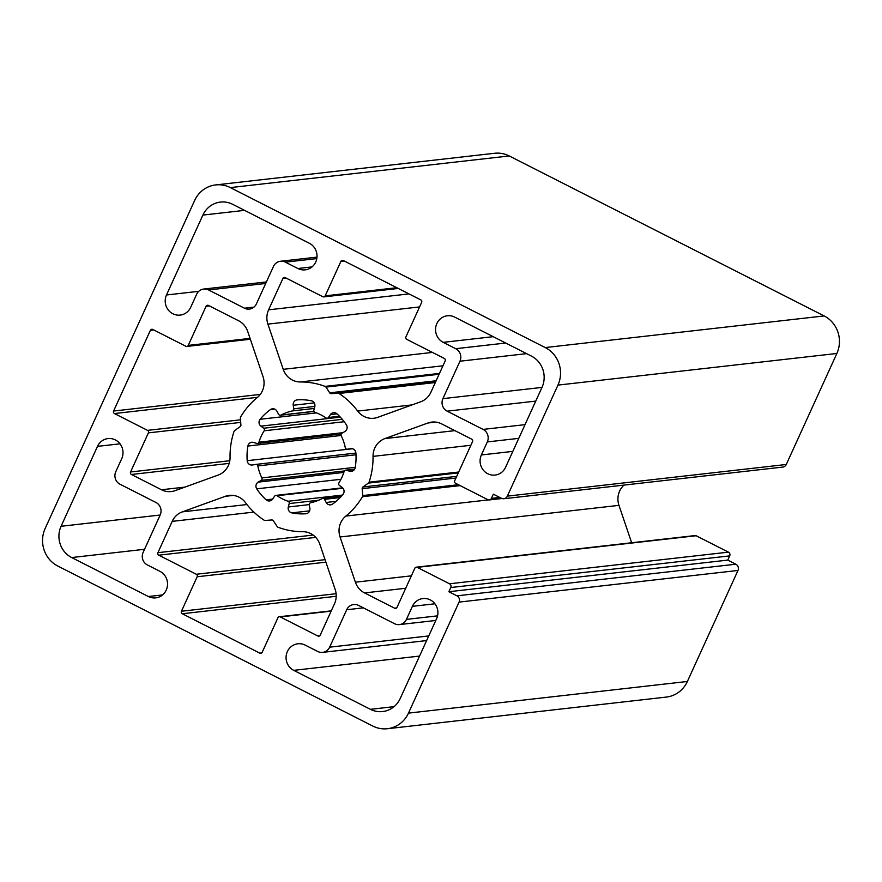 <?xml version="1.0" encoding="UTF-8"?>
<svg xmlns="http://www.w3.org/2000/svg" width="882" height="882" viewBox="0 0 882 882"><rect width="100%" height="100%" fill="white"/><g stroke="black" fill="none" stroke-linecap="round" stroke-linejoin="round"><path stroke-width="1.32" d="M282.879 278.503L268.602 309.825A18.72 17.86 -96.5 0 0 267.908 324.124L283.232 369.338A18.72 17.86 -96.5 0 0 300.365 381.961A74.904 71.453 83.5 0 1 325.072 386.393A1.874 1.786 83.5 0 1 325.954 387.099L329.703 392.843A1.874 1.786 -96.5 0 0 331.323 393.67L337.916 393.185A1.874 1.786 83.5 0 1 338.997 393.46A74.904 71.453 83.5 0 1 357.684 411.078A18.72 17.86 -96.5 0 0 373.825 418.244A18.72 17.86 -96.5 0 0 377.717 417.34L420.747 401.762A18.72 17.86 -96.5 0 0 430.89 392.281L445.167 360.947A1.874 1.786 -96.5 0 0 444.319 358.445L406.778 339.372A1.874 1.786 83.5 0 1 405.929 336.869L421.64 302.394A1.874 1.786 -96.5 0 0 420.791 299.891L343.285 260.51A1.874 1.786 -96.5 0 0 340.904 261.37L325.182 295.856A1.874 1.786 83.5 0 1 322.801 296.716L285.261 277.643A1.874 1.786 -96.5 0 0 282.879 278.503L286.209 278.128M416.238 567.192L695.148 535.561A1.874 1.786 83.5 0 1 696.13 535.738L728.422 552.143A2.811 2.679 83.5 0 1 729.701 555.892L727.782 560.103L735.853 564.204A4.686 4.465 83.5 0 1 737.98 570.456L687.376 681.477A28.092 26.802 83.5 0 1 666.329 697.078L387.418 728.719A28.092 26.802 83.5 0 1 372.755 726.04L57.859 566.068A28.092 26.802 83.5 0 1 45.136 528.527L194.624 200.523A28.092 26.802 83.5 0 1 215.671 184.922A28.092 26.802 83.5 0 1 230.345 187.601L545.23 347.563A28.092 26.802 83.5 0 1 557.953 385.103L507.359 496.125A4.686 4.465 83.5 0 1 501.406 498.275L493.336 494.174L491.417 498.385A2.811 2.679 83.5 0 1 487.845 499.675L455.553 483.27A1.874 1.786 83.5 0 1 454.704 480.767L472.52 441.65A1.874 1.786 -96.5 0 0 471.672 439.148L441.606 423.878A18.72 17.86 -96.5 0 0 431.827 422.092A18.72 17.86 -96.5 0 0 427.935 422.996L384.916 438.575A18.72 17.86 -96.5 0 0 373.042 456.38A74.904 71.453 83.5 0 1 369.073 482.189A1.874 1.786 83.5 0 1 368.4 483.104L362.954 486.974A1.874 1.786 -96.5 0 0 362.182 488.661L362.711 495.574A1.874 1.786 83.5 0 1 362.458 496.698A74.904 71.453 83.5 0 1 345.832 516.08A18.72 17.86 -96.5 0 0 340.066 536.984L355.391 582.197A18.72 17.86 -96.5 0 0 364.564 592.924L394.64 608.205A1.874 1.786 -96.5 0 0 397.021 607.345L414.838 568.228A1.874 1.786 83.5 0 1 417.219 567.369L449.511 583.785A2.811 2.679 83.5 0 1 450.79 587.533L448.872 591.734L456.942 595.835A4.686 4.465 83.5 0 1 459.07 602.097L408.476 713.119A28.092 26.802 83.5 0 1 387.418 728.719M276.915 411.166L278.602 414.297A1.874 1.786 -96.5 0 0 280.983 415.058A46.812 44.662 83.5 0 1 292.405 410.924A1.874 1.786 -96.5 0 0 293.794 408.796L293.232 405.268A4.686 4.465 83.5 0 1 297.289 399.866A57.109 54.486 83.5 0 1 311.269 400.759A4.686 4.465 83.5 0 1 314.775 406.646L313.871 410.075A1.874 1.786 -96.5 0 0 315.061 412.368A46.812 44.662 83.5 0 1 326.009 417.936A1.874 1.786 -96.5 0 0 328.446 417.484L330.419 414.595A4.686 4.465 83.5 0 1 336.968 413.823A57.109 54.486 83.5 0 1 346.35 424.793A4.686 4.465 83.5 0 1 344.884 431.518L341.929 433.249A1.874 1.786 -96.5 0 0 341.224 435.73A46.812 44.662 83.5 0 1 345.292 447.725A1.874 1.786 -96.5 0 0 347.332 449.214L350.694 448.651A4.686 4.465 83.5 0 1 355.898 452.962A57.109 54.486 83.5 0 1 355.192 467.592A4.686 4.465 83.5 0 1 349.614 471.209L346.317 470.216A1.874 1.786 -96.5 0 0 344.145 471.429A46.812 44.662 83.5 0 1 338.942 482.84A1.874 1.786 -96.5 0 0 339.405 485.398L342.183 487.492A4.686 4.465 83.5 0 1 342.999 494.361A57.109 54.486 83.5 0 1 332.602 504.074A4.686 4.465 83.5 0 1 326.175 502.464L324.488 499.344A1.874 1.786 -96.5 0 0 322.117 498.584A46.812 44.662 83.5 0 1 310.696 502.718A1.874 1.786 -96.5 0 0 309.295 504.846L309.869 508.374A4.686 4.465 83.5 0 1 305.811 513.765A57.109 54.486 83.5 0 1 291.821 512.872A4.686 4.465 83.5 0 1 288.315 506.985L289.219 503.556A1.874 1.786 -96.5 0 0 288.039 501.263A46.812 44.662 83.5 0 1 277.08 495.706A1.874 1.786 -96.5 0 0 274.644 496.158L272.67 499.047A4.686 4.465 83.5 0 1 266.121 499.818A57.109 54.486 83.5 0 1 256.739 488.837A4.686 4.465 83.5 0 1 258.205 482.123L261.171 480.392A1.874 1.786 -96.5 0 0 261.877 477.912A46.812 44.662 83.5 0 1 257.809 465.905A1.874 1.786 -96.5 0 0 255.758 464.428L252.395 464.979A4.686 4.465 83.5 0 1 247.192 460.68A57.109 54.486 83.5 0 1 247.897 446.049A4.686 4.465 83.5 0 1 253.487 442.433L256.772 443.414A1.874 1.786 -96.5 0 0 258.944 442.202A46.812 44.662 83.5 0 1 264.148 430.791A1.874 1.786 -96.5 0 0 263.685 428.244L260.907 426.138A4.686 4.465 83.5 0 1 260.102 419.281A57.109 54.486 83.5 0 1 270.487 409.568A4.686 4.465 83.5 0 1 276.915 411.166M131.418 474.483L161.494 489.764A18.72 17.86 -96.5 0 0 171.262 491.55A18.72 17.86 -96.5 0 0 175.154 490.635L218.174 475.067A18.72 17.86 -96.5 0 0 230.059 457.262A74.904 71.453 83.5 0 1 234.028 431.452A1.874 1.786 83.5 0 1 234.7 430.526L240.136 426.656A1.874 1.786 -96.5 0 0 240.907 424.981L240.378 418.068A1.874 1.786 83.5 0 1 240.632 416.943A74.904 71.453 83.5 0 1 257.257 397.562A18.72 17.86 -96.5 0 0 263.034 376.647L247.699 331.434A18.72 17.86 -96.5 0 0 238.526 320.706L208.461 305.437A1.874 1.786 -96.5 0 0 206.079 306.297L188.252 345.402A1.874 1.786 83.5 0 1 185.87 346.262L152.773 329.449A1.874 1.786 -96.5 0 0 150.392 330.309L113.591 411.045A1.874 1.786 -96.5 0 0 114.439 413.548L147.548 430.372A1.874 1.786 83.5 0 1 148.397 432.875L130.569 471.98A1.874 1.786 -96.5 0 0 131.418 474.483L229.166 463.392M208.56 289.946L244.49 308.204A9.36 8.93 -96.5 0 0 256.397 303.893L273.453 266.463A9.36 8.93 83.5 0 1 285.36 262.152L297.873 268.514A14.046 13.395 -96.5 0 0 305.205 269.848A14.046 13.395 -96.5 0 0 316.847 258.316A14.046 13.395 -96.5 0 0 309.373 243.278L232.661 204.315A23.406 22.326 -96.5 0 0 220.445 202.077A23.406 22.326 -96.5 0 0 202.893 215.087L166.489 294.985A14.046 13.395 -96.5 0 0 167.712 309.207A14.046 13.395 -96.5 0 0 180.182 315.095A14.046 13.395 -96.5 0 0 190.71 307.289L196.653 294.257A9.36 8.93 83.5 0 1 208.56 289.946L265.702 283.464M487.316 441.926L481.374 454.958A14.046 13.395 -96.5 0 0 482.597 469.18A14.046 13.395 -96.5 0 0 495.067 475.067A14.046 13.395 -96.5 0 0 505.595 467.262L542.011 387.363A23.406 22.326 -96.5 0 0 531.405 356.085L454.704 317.112A14.046 13.395 -96.5 0 0 447.372 315.778A14.046 13.395 -96.5 0 0 435.73 327.31A14.046 13.395 -96.5 0 0 443.205 342.348L455.718 348.699A9.36 8.93 83.5 0 1 459.963 361.212L442.907 398.642A9.36 8.93 -96.5 0 0 447.152 411.155L483.071 429.413A9.36 8.93 83.5 0 1 487.316 441.926L518.77 438.354M436.612 618.657L400.196 698.555A23.406 22.326 83.5 0 1 382.645 711.553A23.406 22.326 83.5 0 1 370.429 709.326L293.728 670.353A14.046 13.395 83.5 0 1 286.242 655.326A14.046 13.395 83.5 0 1 297.884 643.783A14.046 13.395 83.5 0 1 305.216 645.128L317.74 651.478A9.36 8.93 -96.5 0 0 329.648 647.179L346.703 609.749A9.36 8.93 83.5 0 1 358.61 605.438L394.541 623.695A9.36 8.93 -96.5 0 0 406.448 619.385L412.39 606.342A14.046 13.395 83.5 0 1 422.908 598.547A14.046 13.395 83.5 0 1 435.388 604.435A14.046 13.395 83.5 0 1 436.612 618.657M159.885 571.293L147.371 564.932A9.36 8.93 83.5 0 1 143.127 552.419L160.182 515A9.36 8.93 -96.5 0 0 155.949 502.486L120.018 484.229A9.36 8.93 83.5 0 1 115.774 471.716L121.716 458.684A14.046 13.395 -96.5 0 0 120.492 444.462A14.046 13.395 -96.5 0 0 108.023 438.575A14.046 13.395 -96.5 0 0 97.494 446.369L61.078 526.278A23.406 22.326 -96.5 0 0 71.685 557.556L148.385 596.519A14.046 13.395 -96.5 0 0 155.717 597.864A14.046 13.395 -96.5 0 0 167.371 586.321A14.046 13.395 -96.5 0 0 159.885 571.293M264.093 520.171A74.904 71.453 83.5 0 1 245.405 502.564A18.72 17.86 -96.5 0 0 229.265 495.386A18.72 17.86 -96.5 0 0 225.373 496.301L182.354 511.869A18.72 17.86 -96.5 0 0 172.199 521.361L157.922 552.683A1.874 1.786 -96.5 0 0 158.771 555.186L196.322 574.259A1.874 1.786 83.5 0 1 197.171 576.762L181.449 611.248A1.874 1.786 -96.5 0 0 182.298 613.751L259.815 653.132A1.874 1.786 -96.5 0 0 262.197 652.272L277.907 617.786A1.874 1.786 83.5 0 1 280.289 616.926L317.829 635.999A1.874 1.786 -96.5 0 0 320.21 635.139L334.487 603.806A18.72 17.86 -96.5 0 0 335.182 589.507L319.857 544.293A18.72 17.86 -96.5 0 0 302.724 531.681A74.904 71.453 83.5 0 1 278.028 527.249A1.874 1.786 83.5 0 1 277.146 526.532L273.387 520.788A1.874 1.786 -96.5 0 0 271.766 519.972L265.173 520.457A1.874 1.786 83.5 0 1 264.093 520.171M215.671 184.922L494.582 153.281A28.092 26.802 83.5 0 1 509.245 155.96L824.141 315.932A28.092 26.802 83.5 0 1 836.864 353.473L786.27 464.483A4.686 4.465 83.5 0 1 782.764 467.085L503.854 498.727M623.971 485.1A18.72 17.86 -96.5 0 0 618.966 505.353L631.655 542.761M448.872 591.734L727.782 560.103M268.602 309.825L409.016 293.904M459.07 602.097L737.98 570.456M408.476 713.119L687.376 681.477M280.983 415.058L313.959 411.321M456.942 595.835L735.853 564.204M292.405 410.924L314.312 408.443M293.794 408.796L314.841 406.404M293.232 405.268L314.235 402.887M328.446 417.484L339.471 416.227M330.419 414.595L337.001 413.845M347.332 449.214L352.161 448.662M349.614 471.209L352.954 470.823M346.317 470.216L354.553 469.29M326.175 502.464L336.108 501.34M324.488 499.344L340.132 497.569M291.821 512.872L309.615 510.854M288.315 506.985L309.273 504.614M289.219 503.556L318.689 500.215M288.039 501.263L342.37 495.1M277.08 495.706L342.955 488.231M266.121 499.818L272.648 499.08M256.739 488.837L340.97 479.29M258.205 482.123L343.837 472.41M261.171 480.392L344.366 470.955M261.877 477.912L355.237 467.317M257.809 465.905L356.008 454.77M255.934 464.406L355.909 453.061L255.846 464.417M247.192 460.68L352.491 448.74M247.897 446.049L341.113 435.476M258.944 442.202L342.889 432.676M264.148 430.791L344.178 421.717M263.685 428.244L342.271 419.325M260.907 426.138L340.331 417.131M260.102 419.281L316.473 412.886M270.487 409.568L274.644 409.094M130.569 471.98L229.805 460.724M267.908 324.124L419.578 306.925M283.232 369.338L432.445 352.414M161.494 489.764L184.911 487.107M206.079 306.297L209.409 305.922M188.252 345.402L250.058 338.39M150.392 330.309L153.722 329.934M113.591 411.045L260.289 394.408M114.439 413.548L257.555 397.319M147.548 430.372L240.51 419.821M148.397 432.875L240.709 422.401M225.373 496.301L233.256 495.408M182.354 511.869L246.938 504.548M172.199 521.361L253.884 512.1M157.922 552.683L313.143 535.076M158.771 555.186L315.734 537.381M196.322 574.259L325.061 559.662M197.171 576.762L325.91 562.165M181.449 611.248L336.108 593.707M182.298 613.751L336.207 596.287M259.815 653.132L261.7 652.912M280.289 616.926L331.147 611.149M317.829 635.999L319.725 635.779M148.385 596.519L162.564 594.92M244.49 308.204L253.939 307.123M285.36 262.152L316.803 258.591M297.873 268.514L312.052 266.904M202.893 215.087L244.568 210.357M166.489 294.985L198.759 291.325M483.071 429.413L525.022 424.65M447.152 411.155L535.749 401.101M97.494 446.369L120.029 443.822M61.078 526.278L160.171 515.033M71.685 557.556L144.56 549.288M481.374 454.958L512.839 451.386M443.205 342.348L493.203 336.67M455.718 348.699L505.717 343.032M459.963 361.212L526.631 353.649M442.907 398.642L541.989 387.407M370.429 709.326L394.056 706.647M293.728 670.353L419.545 656.087M412.39 606.342L434.925 603.795M329.648 647.179L428.729 635.933M346.703 609.749L363.362 607.852M406.448 619.385L437.549 615.857M450.79 587.533L729.701 555.892M449.511 583.785L728.422 552.143M417.219 567.369L696.13 535.738M394.64 608.205L396.525 607.985M364.564 592.924L405.709 588.261M355.391 582.197L411.365 575.847M340.066 536.984L618.966 505.353M345.832 516.08L488.474 499.896M362.458 496.698L460.161 485.607M362.711 495.574L458.397 484.714M362.182 488.661L455.95 478.022M362.954 486.974L456.722 476.346M368.4 483.104L458.276 472.906M369.073 482.189L458.684 472.024M373.042 456.38L470.878 445.278M384.916 438.575L454.903 430.637M427.935 422.996L435.818 422.103M491.417 498.385L499.752 497.437M507.359 496.125L786.27 464.483M557.953 385.103L836.864 353.473M545.23 347.563L824.141 315.932M230.345 187.601L509.245 155.96M325.182 295.856L396.856 287.719M340.904 261.37L344.234 260.995M357.684 411.078L412.059 404.904M338.997 393.46L435.333 382.534M337.916 393.185L435.521 382.104M331.323 393.67L435.653 381.829M329.703 392.843L436.138 380.77M325.954 387.099L439.104 374.266M325.072 386.393L439.49 373.406M300.365 381.961L442.962 365.787M314.003 411.431L280.366 415.246M340.011 416.789L327.2 418.244M352.172 448.662L347.254 449.225M354.641 469.136L345.634 470.161M341.334 496.279L322.724 498.396M342.58 487.834L275.89 495.397M341.235 433.977L257.456 443.481M266.397 281.942L203.665 289.053M250.345 339.239L186.852 346.439M331.279 610.851L279.307 616.739M316.991 257.125L280.465 261.259M426.612 640.575L322.625 652.371M435.785 620.465L399.425 624.588M501.946 498.506L489.312 499.94M398.267 288.447L323.782 296.892"/></g></svg>
